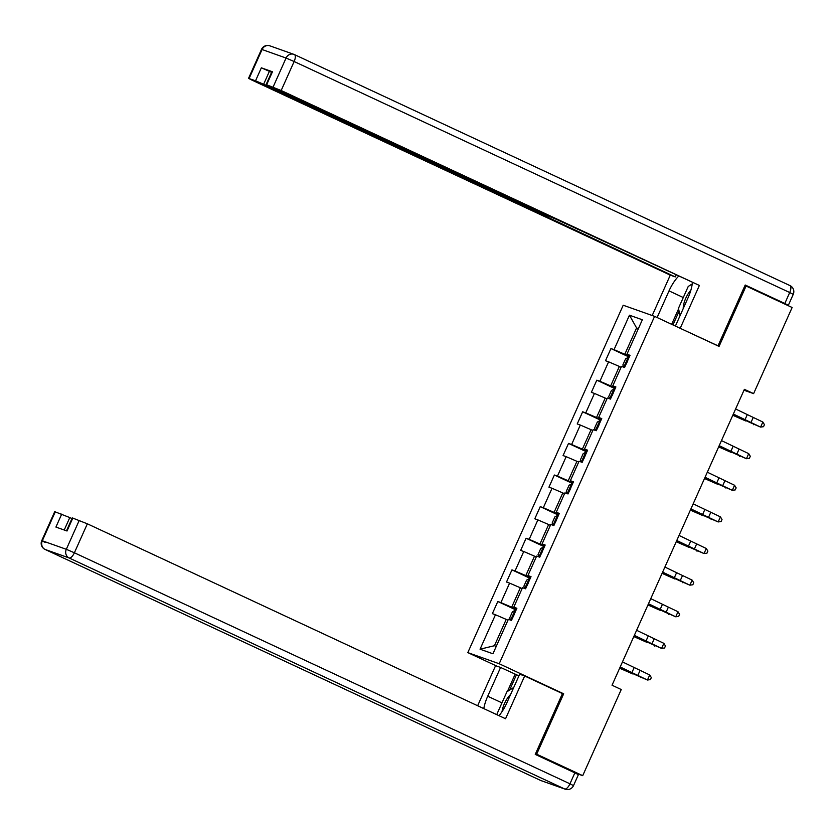 <?xml version="1.0" encoding="UTF-8"?>
<svg xmlns="http://www.w3.org/2000/svg" width="835" height="835" viewBox="0 0 835 835"><rect width="100%" height="100%" fill="white"/><g stroke="black" fill="none" stroke-linecap="round" stroke-linejoin="round"><path stroke-width="1.25" d="M496.627 666.038L467.809 652.605L623.202 305.234L654.588 316.361L499.194 663.741L467.809 652.605M629.454 315.202L614.038 349.656L610.949 348.56L605.5 360.72L608.6 361.816L599.895 381.271L596.806 380.175L591.357 392.335L594.457 393.431L585.753 412.887L582.663 411.791L577.215 423.95L580.315 425.046L571.61 444.502L568.52 443.406L563.072 455.566L566.172 456.661L557.467 476.117L554.377 475.021L548.939 487.181L552.029 488.277L543.324 507.732L540.235 506.636L534.797 518.796L537.886 519.892L529.181 539.347L526.092 538.251L520.654 550.411L523.743 551.507L515.038 570.973L511.949 569.867L506.511 582.026L509.601 583.133L500.896 602.588L497.806 601.482L492.368 613.641L495.458 614.748L480.052 649.202L492.942 653.774L508.358 619.319L511.448 620.415L516.886 608.256L513.796 607.16L522.501 587.704L525.591 588.8L531.029 576.641L527.939 575.545L536.644 556.089L539.734 557.185L545.172 545.025L542.082 543.929L550.787 524.463L553.876 525.57L559.314 513.41L556.225 512.304L564.93 492.848L568.019 493.955L573.457 481.795L570.368 480.689L579.062 461.233L582.162 462.339L587.6 450.169L584.51 449.073L593.205 429.618L596.305 430.714L601.743 418.554L598.653 417.458L607.348 398.003L610.448 399.099L615.886 386.939L612.796 385.843L621.49 366.388L624.59 367.483L630.028 355.324L626.939 354.228L642.345 319.774L629.454 315.202L636.583 327.946L624.799 354.291L629.506 356.493M743.995 390.227L753.608 393.629L744.392 389.34L612.034 685.232L621.25 689.522L582.715 775.663L536.665 754.193L563.677 693.791L499.194 663.741M516.374 609.414L511.667 607.222L520.362 587.767L522.105 588.581M516.656 608.767L513.796 607.16M500.896 602.588L511.667 607.222M509.601 583.133L520.362 587.767M530.517 577.799L525.799 575.607L534.504 556.152L536.247 556.966M530.799 577.152L527.939 575.545M515.038 570.973L525.799 575.607M523.743 551.507L534.504 556.152M544.66 546.184L539.942 543.992L548.647 524.537L550.39 525.34M544.942 545.537L542.082 543.929M529.181 539.347L539.942 543.992M537.886 519.892L548.647 524.537M558.803 514.569L554.085 512.377L562.79 492.921L564.533 493.725M559.085 513.922L556.225 512.304M543.324 507.732L554.085 512.377M552.029 488.277L562.79 492.921M572.935 482.954L568.228 480.762L576.933 461.306L578.676 462.11M573.228 482.306L570.368 480.689M557.467 476.117L568.228 480.762M566.172 456.661L576.933 461.306M587.078 451.338L582.371 449.146L591.076 429.691L592.819 430.495M587.37 450.681L584.51 449.073M571.61 444.502L582.371 449.146M580.315 425.046L591.076 429.691M601.221 419.723L596.514 417.521L605.218 398.065L606.962 398.88M601.513 419.066L598.653 417.458M585.753 412.887L596.514 417.521M594.457 393.431L605.218 398.065M615.364 388.108L610.656 385.906L619.361 366.45L621.104 367.264M615.656 387.45L612.796 385.843M599.895 381.271L610.656 385.906M608.6 361.816L619.361 366.45M638.326 328.76L636.583 327.946L638.399 328.593M629.799 355.835L626.939 354.228M614.038 349.656L624.799 354.291M654.588 316.361L719.06 346.421L746.083 286.029L744.935 285.622M746.083 286.029L792.133 307.499L753.608 393.629M535.517 753.786L536.665 754.193M574.981 772.918L582.715 775.663M507.962 620.196L506.219 619.382L494.435 645.726L496.251 646.373M480.052 649.202L494.435 645.726M495.458 614.748L506.219 619.382M610.949 348.56L629.246 357.088M596.806 380.175L615.103 388.703M582.663 411.791L600.96 420.318M568.52 443.406L586.817 451.933M554.377 475.021L572.674 483.548M540.235 506.636L558.531 515.164M526.092 538.251L544.389 546.779M511.949 569.867L530.246 578.404M497.806 601.482L516.103 610.02M563.677 693.791L560.337 692.612M735.614 408.983L762.856 422.03L760.591 427.102L763.545 426.675L764.442 424.65L762.856 422.03M733.339 414.045L760.591 427.102L749.851 422.427A16.658 0.585 24.1 0 1 740.937 418.199L733.213 414.337M623.547 367.118L622.879 364.905L625.603 358.82L628.202 357.401L628.974 357.693M627.346 361.576L626.26 364.008M732.796 415.277L745.707 420.955A16.658 0.585 -155.9 0 0 735.666 416.331L732.869 415.099M754.214 424.41L753.567 424.723L753.796 424.222M690.869 290.204A14.445 5.824 -65 0 0 689.449 291.916A14.445 5.824 -65 0 0 683.207 308.616M680.066 315.63L678.458 308.324L688.238 286.447L692.246 283.91M510.602 694.48A14.445 5.824 -65 0 0 508.139 697.256A14.445 5.824 -65 0 0 502.044 711.639M497.43 714.969L497.138 713.664L506.928 691.777L513.744 687.455M657.103 317.54L669.023 290.883A24.998 10.083 -65 0 1 678.511 276.281M675.4 326.067L688.113 297.657A24.998 10.083 -65 0 0 692.382 282.752M784.9 304.128L788.355 305.297L784.816 303.481L745.206 285.017L718.006 345.815L679.189 327.831M680.243 328.207L699.375 285.445L556.193 219.261L544.138 214.365L269.642 86.412L266.104 84.585L271.897 71.622L272.461 71.768L261.345 67.823L271.594 72.311M676.068 275.143L675.275 276.907L670.275 275.132L252.076 80.181L248.538 78.365L255.541 80.797L261.345 67.823M652.208 315.526L670.275 275.132M718.006 345.815L716.962 345.439M699.375 285.445L281.176 90.504L266.104 84.585M269.413 71.299L263.62 84.272L675.275 276.907M263.62 84.272L255.541 80.797M671.653 324.324L678.573 308.867M679.095 311.215L672.958 324.93M499.017 715.699A24.998 10.083 -65 0 0 506.793 702.986L519.673 674.21L524.672 675.985L505.551 718.747L87.351 523.806L74.388 552.78L569.961 783.804L574.856 772.855L535.245 754.391L562.446 693.593L524.672 675.985M501.971 702.872L487.713 696.223A24.998 10.083 -65 0 0 483.789 708.612M487.713 696.223L500.582 667.447L495.583 665.672L477.651 705.742M518.942 675.849L500.582 667.447M71.967 518.587L69.785 517.575L64.222 530.016M55.267 511.813L42.303 540.788L41.75 540.652L54.713 511.667L69.785 517.575M66.487 530.82L72.269 517.888L87.351 523.806M61.717 514.099L55.914 527.073L67.03 531.008L72.833 518.034M574.856 772.855L578.394 774.671L573.499 785.62L569.961 783.804A6.67 2.693 115 0 1 564.69 788.981L69.117 557.957L45.111 549.451L540.683 780.464L564.69 788.981A6.67 6.095 -70.5 0 0 565.18 789.179A6.67 6.67 0 0 0 573.499 785.62M507.43 691.463L515.132 674.231M516.489 674.711L509.621 690.075M721.471 440.598L748.713 453.645L746.448 458.718L749.402 458.29L750.3 456.265L748.713 453.645M719.206 445.66L746.448 458.718L735.708 454.042A16.658 0.585 24.1 0 1 726.794 449.825L719.071 445.953M707.328 472.213L734.57 485.26L732.305 490.333L735.259 489.905L736.157 487.88L734.57 485.26M705.064 477.276L732.305 490.333L721.565 485.657A16.658 0.585 24.1 0 1 712.652 481.44L704.928 477.568M609.404 398.733L608.736 396.521L611.46 390.436L614.059 389.016L614.831 389.308M613.203 393.191L612.118 395.623M718.653 446.892L731.564 452.57A16.658 0.585 -155.9 0 0 721.523 447.946L718.726 446.715M740.071 456.025L739.424 456.338L739.653 455.837M595.261 430.349L594.593 428.136L597.317 422.051L599.916 420.631L600.689 420.923M599.06 424.817L597.975 427.249M704.51 478.507L717.422 484.185A16.658 0.585 -155.9 0 0 707.381 479.572L704.594 478.33M725.928 487.65L725.281 487.953L725.511 487.452M693.186 503.829L720.428 516.875L718.163 521.948L721.116 521.531L722.014 519.495L720.428 516.875M690.921 508.891L718.163 521.948L707.422 517.272A16.658 0.585 24.1 0 1 698.509 513.055L690.785 509.183M679.043 535.444L706.285 548.501L704.02 553.563L706.974 553.146L707.871 551.11L706.285 548.501M676.778 540.506L704.02 553.563L693.28 548.887A16.658 0.585 24.1 0 1 684.366 544.671L676.642 540.798M664.9 567.059L692.142 580.116L689.877 585.178L692.831 584.761L693.728 582.736L692.142 580.116M662.635 572.121L689.877 585.178L679.137 580.502A16.658 0.585 24.1 0 1 670.223 576.286L662.499 572.413M581.118 461.964L580.45 459.751L583.174 453.666L585.773 452.246L586.546 452.539M584.917 456.432L583.832 458.864M690.368 510.122L703.289 515.8A16.658 0.585 -155.9 0 0 693.238 511.187L690.451 509.945M711.785 519.266L711.138 519.568L711.368 519.067M566.975 493.579L566.307 491.366L569.032 485.292L571.631 483.862L572.403 484.154M570.775 488.047L569.689 490.479M676.225 541.738L689.146 547.416A16.658 0.585 -155.9 0 0 679.095 542.802L676.308 541.56M697.642 550.881L696.995 551.183L697.225 550.683M552.833 525.194L552.165 522.981L554.889 516.907L557.488 515.477L558.26 515.769M556.632 519.662L555.546 522.094M662.082 573.353L675.004 579.041A16.658 0.585 -155.9 0 0 664.952 574.417L662.165 573.175M683.5 582.496L682.863 582.799L683.082 582.298M650.757 598.674L677.999 611.731L675.734 616.794L678.688 616.376L679.596 614.351L677.999 611.731M648.492 603.747L675.734 616.794L664.994 612.118A16.658 0.585 24.1 0 1 656.08 607.901L648.357 604.029M538.69 556.809L538.022 554.597L540.746 548.522L543.345 547.092L544.117 547.384M542.489 551.277L541.404 553.709M647.939 604.968L660.861 610.656A16.658 0.585 -155.9 0 0 650.809 606.033L648.023 604.791M669.357 614.111L668.72 614.424L668.939 613.913M636.614 630.289L663.867 643.347L661.591 648.409L664.545 647.991L665.453 645.966L663.867 643.347M634.349 635.362L661.591 648.409L650.851 643.733A16.658 0.585 24.1 0 1 641.938 639.516L634.214 635.644M524.547 588.424L523.879 586.212L526.603 580.137L529.202 578.707L529.974 578.999M528.346 582.893L527.261 585.325M633.796 636.583L646.718 642.272A16.658 0.585 -155.9 0 0 636.667 637.648L633.88 636.406M655.214 645.726L654.577 646.039L654.797 645.538M622.472 661.904L649.724 674.962L647.449 680.024L650.402 679.606L651.31 677.582L649.724 674.962M620.207 666.977L647.449 680.024L636.708 675.348A16.658 0.585 24.1 0 1 627.795 671.131L620.071 667.259M510.404 620.04L509.736 617.827L512.46 611.752L515.07 610.322L515.832 610.625M514.203 614.508L513.118 616.94M619.653 668.209L632.575 673.887A16.658 0.585 -155.9 0 0 622.524 669.263L619.737 668.021M641.071 677.342L640.435 677.655L640.654 677.154M747.21 414.797L744.945 419.869M753.16 417.615L750.895 422.677M628.139 357.432L623.776 367.191M735.666 416.331L735.948 415.705M294.505 54.619L789.889 285.549A6.67 2.693 115 0 1 789.983 285.591A6.67 2.693 115 0 1 789.712 292.532L294.139 61.519L281.176 90.504M272.461 71.768L266.657 84.732M273.108 87.017L286.071 58.043L262.065 49.526L249.101 78.511M784.816 303.481L789.712 292.532L793.25 294.348L788.355 305.297M538.116 212.236L538.366 211.673M683.28 297.531L669.023 290.883M286.071 58.043L294.139 61.519A6.67 2.693 115 0 0 294.411 54.578A6.67 6.67 0 0 0 293.826 54.338A6.67 6.095 109.5 0 0 286.071 58.043M262.065 49.526A6.67 6.095 -70.5 0 1 269.82 45.821A6.67 6.67 0 0 0 261.501 49.38L262.065 49.526M793.25 294.348A6.67 6.67 0 0 0 789.983 285.591L294.411 54.578A6.67 2.693 115 0 0 294.317 54.536A6.67 6.095 109.5 0 0 293.826 54.338L269.82 45.821M45.288 542.468L41.75 540.652A6.67 6.67 0 0 0 45.017 549.409A6.67 2.693 115 0 0 45.111 549.451A6.67 6.095 -70.5 0 1 42.303 540.788L66.309 549.305L79.273 520.32M66.309 549.305A6.67 6.095 109.5 0 0 69.117 557.957A6.67 2.693 115 0 0 74.388 552.78L66.309 549.305M540.495 780.381A6.67 2.693 115 0 0 540.589 780.422A6.67 6.67 0 0 0 541.174 780.662A6.67 6.095 109.5 0 1 540.683 780.464A6.67 2.693 115 0 1 540.589 780.422L45.017 549.409A6.67 2.693 115 0 1 44.881 549.336M733.067 446.412L730.802 451.484M739.017 449.23L736.752 454.292M718.935 478.027L716.66 483.1M724.874 480.845L722.609 485.907M613.996 389.047L609.634 398.806M721.523 447.946L721.805 447.32M599.854 420.663L595.491 430.432M707.381 479.572L707.663 478.935M704.792 509.653L702.517 514.715M710.731 512.46L708.466 517.523M690.649 541.268L688.374 546.33M696.588 544.076L694.323 549.148M676.507 572.883L674.231 577.945M682.446 575.691L680.181 580.763M585.711 452.278L581.348 462.047M693.238 511.187L693.52 510.55M571.568 483.893L567.205 493.662M679.095 542.802L679.377 542.166M557.425 515.519L553.062 525.278M664.952 574.417L665.234 573.781M662.364 604.498L660.088 609.56M668.303 607.306L666.038 612.379M543.282 547.134L538.919 556.893M650.809 606.033L651.091 605.396M648.221 636.113L645.946 641.176M654.16 638.921L651.895 643.994M529.139 578.749L524.777 588.508M636.667 637.648L636.948 637.011M634.078 667.729L631.813 672.791M640.017 670.536L637.752 675.609M514.997 610.364L510.634 620.123M622.524 669.263L622.806 668.626M261.501 49.38L248.538 78.365M541.654 214.052L541.967 213.353M541.174 780.662L565.18 789.179"/></g></svg>
